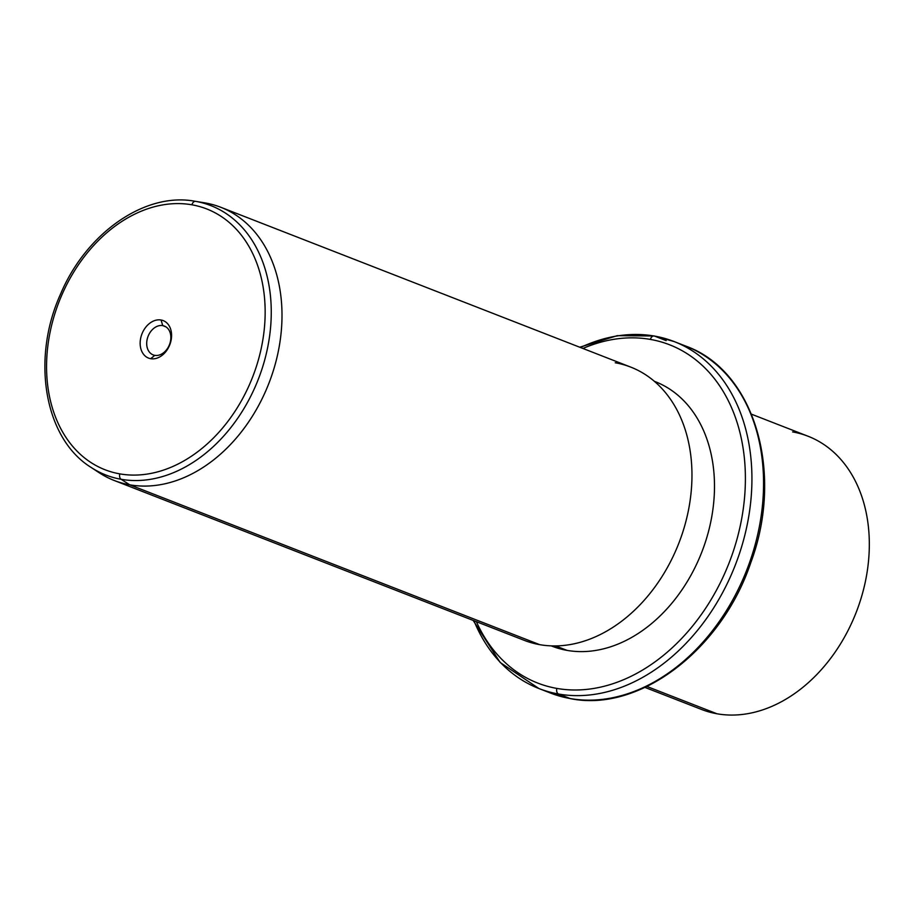 <?xml version="1.0" encoding="UTF-8"?>
<svg xmlns="http://www.w3.org/2000/svg" width="915" height="915" viewBox="0 0 915 915"><rect width="100%" height="100%" fill="white"/><g stroke="black" fill="none" stroke-linecap="round" stroke-linejoin="round"><path stroke-width="1.37" d="M751.512 414.198L808.082 436.249A146.629 108.794 111.3 0 1 859.837 602.207A146.629 108.794 111.3 0 1 717.04 713.792A146.629 108.794 -68.7 0 0 862.914 591.868A146.629 108.794 -68.7 0 0 792.607 431.926M717.04 713.792L646.962 686.479L717.04 713.792A146.629 108.794 111.3 0 1 701.565 709.468L644.983 687.417M544.791 690.608A186.191 138.154 -68.7 0 0 550.533 693.055A186.191 138.154 -68.7 0 0 570.182 698.545A4.655 3.088 100 0 0 570.583 698.66A4.655 3.088 -80 0 1 570.182 698.545A186.191 138.154 -68.7 0 0 751.512 556.846A186.191 138.154 -68.7 0 0 685.793 346.11A186.191 138.154 111.3 0 1 751.512 556.846A186.191 138.154 111.3 0 1 570.182 698.545A186.191 138.154 111.3 0 1 550.533 693.055A186.191 138.154 111.3 0 1 544.791 690.608M473.947 620.736A186.191 138.154 -68.7 0 0 538.901 688.526A186.191 138.154 -68.7 0 0 558.562 694.016A186.191 138.154 -68.7 0 0 739.88 552.305A186.191 138.154 -68.7 0 0 674.172 341.57A186.191 138.154 -68.7 0 0 654.511 336.079L666.143 340.62L654.511 336.079A186.191 138.154 -68.7 0 0 580.465 347.506M558.562 694.016L570.182 698.545L558.562 694.016A186.191 138.154 111.3 0 1 538.901 688.526L550.533 693.055L570.583 698.66C639.448 712.648 721.729 649.684 750.895 562.382C784.372 472.426 754.509 370.598 685.793 346.11L674.172 341.57A186.191 138.154 111.3 0 1 739.88 552.305A186.191 138.154 111.3 0 1 558.562 694.016A4.655 3.088 -80 0 1 556.846 688.412A4.655 3.088 100 0 0 558.562 694.016M654.122 335.977L674.172 341.57A186.191 138.154 111.3 0 0 654.511 336.079A4.655 3.088 100 0 0 654.122 335.977A4.655 3.088 100 0 0 650.405 339.419A181.536 134.699 -68.7 0 0 582.889 348.455A181.536 134.699 111.3 0 1 650.405 339.419A4.655 3.088 -80 0 1 654.122 335.977L617.202 335.679L579.71 347.22M476.372 621.674A181.536 134.699 -68.7 0 0 556.846 688.412A181.536 134.699 -68.7 0 0 737.456 537.448A181.536 134.699 -68.7 0 0 650.405 339.419A181.536 134.699 111.3 0 1 737.456 537.448A181.536 134.699 111.3 0 1 556.846 688.412A181.536 134.699 111.3 0 1 476.372 621.674M654.362 381.315L655.197 381.635A141.974 105.339 111.3 0 1 705.305 542.332A141.974 105.339 111.3 0 1 567.048 650.382A141.974 105.339 111.3 0 1 552.054 646.184L551.23 645.864A141.974 105.339 -68.7 0 0 567.048 650.382A141.974 105.339 -68.7 0 0 705.488 541.76A141.974 105.339 -68.7 0 0 654.374 381.326M567.048 650.382L555.611 645.921L567.048 650.382M95.08 469.864A146.629 108.794 -68.7 0 0 114.238 480.489A146.629 108.794 -68.7 0 0 129.713 484.813L539.678 644.652L129.713 484.813A146.629 108.794 -68.7 0 0 272.51 373.228A146.629 108.794 -68.7 0 0 220.755 207.27L630.721 367.098A146.629 108.794 111.3 0 1 682.476 533.056A146.629 108.794 111.3 0 1 539.678 644.652A146.629 108.794 -68.7 0 0 685.552 522.717A146.629 108.794 -68.7 0 0 615.246 362.775M220.755 207.27A146.629 108.794 -68.7 0 0 205.28 202.947A146.629 108.794 111.3 0 1 275.587 362.889A146.629 108.794 111.3 0 1 129.713 484.813L121.112 479.288A144.57 107.272 -68.7 0 0 264.938 359.069A144.57 107.272 -68.7 0 0 195.616 201.357L205.28 202.947L195.616 201.357A144.57 107.272 -68.7 0 0 194.701 201.208A144.57 107.272 111.3 0 1 195.616 201.357A144.57 107.272 111.3 0 1 264.938 359.069A144.57 107.272 111.3 0 1 121.112 479.288L129.713 484.813A146.629 108.794 111.3 0 1 99.117 472.689L90.951 467.325A144.57 107.272 -68.7 0 0 121.112 479.288A4.655 3.088 -80 0 1 119.796 473.879A139.961 103.853 -68.7 0 0 259.036 357.49A139.961 103.853 -68.7 0 0 191.933 204.811A4.655 3.088 -80 0 1 195.616 201.357A4.655 3.088 100 0 0 191.933 204.811A139.961 103.853 -68.7 0 0 52.681 321.199A139.961 103.853 -68.7 0 0 119.796 473.879A4.655 3.088 100 0 0 121.112 479.288A144.57 107.272 111.3 0 1 90.951 467.325C44.435 438.457 31.076 359.229 60.447 294.333C85.976 233.325 144.764 191.921 194.701 201.208L204.342 202.787A146.629 108.794 111.3 0 1 205.28 202.947M539.678 644.652A146.629 108.794 111.3 0 1 524.203 640.328L114.238 480.489M119.796 473.879A139.961 103.853 111.3 0 1 52.681 321.199A139.961 103.853 111.3 0 1 191.933 204.811A139.961 103.853 111.3 0 1 259.036 357.49A139.961 103.853 111.3 0 1 119.796 473.879M161.051 319.998A20.13 14.937 -68.7 0 0 141.024 336.743A20.13 14.937 -68.7 0 0 150.678 358.691A20.13 14.937 -68.7 0 0 170.705 341.958A20.13 14.937 -68.7 0 0 161.051 319.998L162.756 325.614A15.475 11.483 -68.7 0 0 147.372 338.481A15.475 11.483 -68.7 0 0 154.784 355.352L150.678 358.691A20.13 14.937 111.3 0 1 141.024 336.743A20.13 14.937 111.3 0 1 161.051 319.998A20.13 14.937 111.3 0 1 170.705 341.958A20.13 14.937 111.3 0 1 150.678 358.691L154.784 355.352A15.475 11.483 -68.7 0 0 170.179 342.485A15.475 11.483 -68.7 0 0 162.756 325.614L161.051 319.998M162.756 325.614L165.901 326.838L162.756 325.614A15.475 11.483 111.3 0 1 164.391 326.072A15.475 11.483 111.3 0 1 169.847 343.582A15.475 11.483 111.3 0 1 154.784 355.352A15.475 11.483 111.3 0 1 153.148 354.894A15.475 11.483 111.3 0 1 147.692 337.383A15.475 11.483 111.3 0 1 162.756 325.614M538.901 688.526L500.162 662.46L473.192 620.439"/></g></svg>
